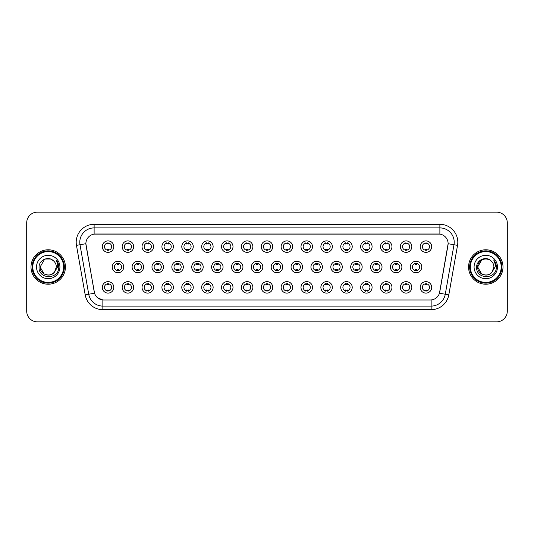 <?xml version="1.0" encoding="UTF-8"?>
<svg xmlns="http://www.w3.org/2000/svg" width="534" height="534" viewBox="0 0 534 534"><rect width="100%" height="100%" fill="white"/><g stroke="black" fill="none" stroke-linecap="round" stroke-linejoin="round"><path stroke-width="0.8" d="M133.654 287.372A5.74 5.74 0 0 1 127.913 293.113A5.74 5.74 0 0 1 122.173 287.372A5.74 5.74 0 0 1 127.913 281.632A5.74 5.74 0 0 1 133.654 287.372M124.329 287.372A3.584 3.584 0 0 0 127.913 290.957A3.584 3.584 0 0 0 131.498 287.372A3.584 3.584 0 0 0 127.913 283.788A3.584 3.584 0 0 0 124.329 287.372M153.518 287.372A5.74 5.74 0 0 1 147.785 293.113A5.74 5.74 0 0 1 142.044 287.372A5.74 5.74 0 0 1 147.785 281.632A5.74 5.74 0 0 1 153.518 287.372M144.193 287.372A3.584 3.584 0 0 0 147.785 290.957A3.584 3.584 0 0 0 151.369 287.372A3.584 3.584 0 0 0 147.785 283.788A3.584 3.584 0 0 0 144.193 287.372M173.39 287.372A5.74 5.74 0 0 1 167.649 293.113A5.74 5.74 0 0 1 161.915 287.372A5.74 5.74 0 0 1 167.649 281.632A5.74 5.74 0 0 1 173.39 287.372M164.065 287.372A3.584 3.584 0 0 0 167.649 290.957A3.584 3.584 0 0 0 171.24 287.372A3.584 3.584 0 0 0 167.649 283.788A3.584 3.584 0 0 0 164.065 287.372M193.261 287.372A5.74 5.74 0 0 1 187.521 293.113A5.74 5.74 0 0 1 181.78 287.372A5.74 5.74 0 0 1 187.521 281.632A5.74 5.74 0 0 1 193.261 287.372M183.936 287.372A3.584 3.584 0 0 0 187.521 290.957A3.584 3.584 0 0 0 191.105 287.372A3.584 3.584 0 0 0 187.521 283.788A3.584 3.584 0 0 0 183.936 287.372M213.133 287.372A5.74 5.74 0 0 1 207.392 293.113A5.74 5.74 0 0 1 201.652 287.372A5.74 5.74 0 0 1 207.392 281.632A5.74 5.74 0 0 1 213.133 287.372M203.808 287.372A3.584 3.584 0 0 0 207.392 290.957A3.584 3.584 0 0 0 210.977 287.372A3.584 3.584 0 0 0 207.392 283.788A3.584 3.584 0 0 0 203.808 287.372M232.998 287.372A5.74 5.74 0 0 1 227.264 293.113A5.74 5.74 0 0 1 221.523 287.372A5.74 5.74 0 0 1 227.264 281.632A5.74 5.74 0 0 1 232.998 287.372M223.673 287.372A3.584 3.584 0 0 0 227.264 290.957A3.584 3.584 0 0 0 230.848 287.372A3.584 3.584 0 0 0 227.264 283.788A3.584 3.584 0 0 0 223.673 287.372M252.869 287.372A5.74 5.74 0 0 1 247.129 293.113A5.74 5.74 0 0 1 241.395 287.372A5.74 5.74 0 0 1 247.129 281.632A5.74 5.74 0 0 1 252.869 287.372M243.544 287.372A3.584 3.584 0 0 0 247.129 290.957A3.584 3.584 0 0 0 250.72 287.372A3.584 3.584 0 0 0 247.129 283.788A3.584 3.584 0 0 0 243.544 287.372M272.74 287.372A5.74 5.74 0 0 1 267 293.113A5.74 5.74 0 0 1 261.26 287.372A5.74 5.74 0 0 1 267 281.632A5.74 5.74 0 0 1 272.74 287.372M263.416 287.372A3.584 3.584 0 0 0 267 290.957A3.584 3.584 0 0 0 270.584 287.372A3.584 3.584 0 0 0 267 283.788A3.584 3.584 0 0 0 263.416 287.372M292.605 287.372A5.74 5.74 0 0 1 286.871 293.113A5.74 5.74 0 0 1 281.131 287.372A5.74 5.74 0 0 1 286.871 281.632A5.74 5.74 0 0 1 292.605 287.372M283.28 287.372A3.584 3.584 0 0 0 286.871 290.957A3.584 3.584 0 0 0 290.456 287.372A3.584 3.584 0 0 0 286.871 283.788A3.584 3.584 0 0 0 283.28 287.372M312.477 287.372A5.74 5.74 0 0 1 306.736 293.113A5.74 5.74 0 0 1 301.002 287.372A5.74 5.74 0 0 1 306.736 281.632A5.74 5.74 0 0 1 312.477 287.372M303.152 287.372A3.584 3.584 0 0 0 306.736 290.957A3.584 3.584 0 0 0 310.327 287.372A3.584 3.584 0 0 0 306.736 283.788A3.584 3.584 0 0 0 303.152 287.372M332.348 287.372A5.74 5.74 0 0 1 326.608 293.113A5.74 5.74 0 0 1 320.867 287.372A5.74 5.74 0 0 1 326.608 281.632A5.74 5.74 0 0 1 332.348 287.372M323.023 287.372A3.584 3.584 0 0 0 326.608 290.957A3.584 3.584 0 0 0 330.192 287.372A3.584 3.584 0 0 0 326.608 283.788A3.584 3.584 0 0 0 323.023 287.372M352.22 287.372A5.74 5.74 0 0 1 346.479 293.113A5.74 5.74 0 0 1 340.739 287.372A5.74 5.74 0 0 1 346.479 281.632A5.74 5.74 0 0 1 352.22 287.372M342.895 287.372A3.584 3.584 0 0 0 346.479 290.957A3.584 3.584 0 0 0 350.064 287.372A3.584 3.584 0 0 0 346.479 283.788A3.584 3.584 0 0 0 342.895 287.372M372.085 287.372A5.74 5.74 0 0 1 366.351 293.113A5.74 5.74 0 0 1 360.61 287.372A5.74 5.74 0 0 1 366.351 281.632A5.74 5.74 0 0 1 372.085 287.372M362.76 287.372A3.584 3.584 0 0 0 366.351 290.957A3.584 3.584 0 0 0 369.935 287.372A3.584 3.584 0 0 0 366.351 283.788A3.584 3.584 0 0 0 362.76 287.372M391.956 287.372A5.74 5.74 0 0 1 386.216 293.113A5.74 5.74 0 0 1 380.482 287.372A5.74 5.74 0 0 1 386.216 281.632A5.74 5.74 0 0 1 391.956 287.372M382.631 287.372A3.584 3.584 0 0 0 386.216 290.957A3.584 3.584 0 0 0 389.807 287.372A3.584 3.584 0 0 0 386.216 283.788A3.584 3.584 0 0 0 382.631 287.372M411.827 287.372A5.74 5.74 0 0 1 406.087 293.113A5.74 5.74 0 0 1 400.346 287.372A5.74 5.74 0 0 1 406.087 281.632A5.74 5.74 0 0 1 411.827 287.372M402.502 287.372A3.584 3.584 0 0 0 406.087 290.957A3.584 3.584 0 0 0 409.671 287.372A3.584 3.584 0 0 0 406.087 283.788A3.584 3.584 0 0 0 402.502 287.372M431.692 287.372A5.74 5.74 0 0 1 425.958 293.113A5.74 5.74 0 0 1 420.218 287.372A5.74 5.74 0 0 1 425.958 281.632A5.74 5.74 0 0 1 431.692 287.372M422.367 287.372A3.584 3.584 0 0 0 425.958 290.957A3.584 3.584 0 0 0 429.543 287.372A3.584 3.584 0 0 0 425.958 283.788A3.584 3.584 0 0 0 422.367 287.372M113.782 287.372A5.74 5.74 0 0 1 108.042 293.113A5.74 5.74 0 0 1 102.308 287.372A5.74 5.74 0 0 1 108.042 281.632A5.74 5.74 0 0 1 113.782 287.372M104.457 287.372A3.584 3.584 0 0 0 108.042 290.957A3.584 3.584 0 0 0 111.633 287.372A3.584 3.584 0 0 0 108.042 283.788A3.584 3.584 0 0 0 104.457 287.372M143.586 267A5.74 5.74 0 0 1 137.845 272.74A5.74 5.74 0 0 1 132.112 267A5.74 5.74 0 0 1 137.845 261.26A5.74 5.74 0 0 1 143.586 267M134.261 267A3.584 3.584 0 0 0 137.845 270.584A3.584 3.584 0 0 0 141.437 267A3.584 3.584 0 0 0 137.845 263.416A3.584 3.584 0 0 0 134.261 267M163.457 267A5.74 5.74 0 0 1 157.717 272.74A5.74 5.74 0 0 1 151.976 267A5.74 5.74 0 0 1 157.717 261.26A5.74 5.74 0 0 1 163.457 267M154.132 267A3.584 3.584 0 0 0 157.717 270.584A3.584 3.584 0 0 0 161.301 267A3.584 3.584 0 0 0 157.717 263.416A3.584 3.584 0 0 0 154.132 267M183.322 267A5.74 5.74 0 0 1 177.588 272.74A5.74 5.74 0 0 1 171.848 267A5.74 5.74 0 0 1 177.588 261.26A5.74 5.74 0 0 1 183.322 267M173.997 267A3.584 3.584 0 0 0 177.588 270.584A3.584 3.584 0 0 0 181.173 267A3.584 3.584 0 0 0 177.588 263.416A3.584 3.584 0 0 0 173.997 267M203.194 267A5.74 5.74 0 0 1 197.453 272.74A5.74 5.74 0 0 1 191.719 267A5.74 5.74 0 0 1 197.453 261.26A5.74 5.74 0 0 1 203.194 267M193.869 267A3.584 3.584 0 0 0 197.453 270.584A3.584 3.584 0 0 0 201.044 267A3.584 3.584 0 0 0 197.453 263.416A3.584 3.584 0 0 0 193.869 267M223.065 267A5.74 5.74 0 0 1 217.325 272.74A5.74 5.74 0 0 1 211.591 267A5.74 5.74 0 0 1 217.325 261.26A5.74 5.74 0 0 1 223.065 267M213.74 267A3.584 3.584 0 0 0 217.325 270.584A3.584 3.584 0 0 0 220.916 267A3.584 3.584 0 0 0 217.325 263.416A3.584 3.584 0 0 0 213.74 267M242.937 267A5.74 5.74 0 0 1 237.196 272.74A5.74 5.74 0 0 1 231.456 267A5.74 5.74 0 0 1 237.196 261.26A5.74 5.74 0 0 1 242.937 267M233.612 267A3.584 3.584 0 0 0 237.196 270.584A3.584 3.584 0 0 0 240.781 267A3.584 3.584 0 0 0 237.196 263.416A3.584 3.584 0 0 0 233.612 267M262.801 267A5.74 5.74 0 0 1 257.068 272.74A5.74 5.74 0 0 1 251.327 267A5.74 5.74 0 0 1 257.068 261.26A5.74 5.74 0 0 1 262.801 267M253.476 267A3.584 3.584 0 0 0 257.068 270.584A3.584 3.584 0 0 0 260.652 267A3.584 3.584 0 0 0 257.068 263.416A3.584 3.584 0 0 0 253.476 267M282.673 267A5.74 5.74 0 0 1 276.932 272.74A5.74 5.74 0 0 1 271.199 267A5.74 5.74 0 0 1 276.932 261.26A5.74 5.74 0 0 1 282.673 267M273.348 267A3.584 3.584 0 0 0 276.932 270.584A3.584 3.584 0 0 0 280.524 267A3.584 3.584 0 0 0 276.932 263.416A3.584 3.584 0 0 0 273.348 267M302.544 267A5.74 5.74 0 0 1 296.804 272.74A5.74 5.74 0 0 1 291.063 267A5.74 5.74 0 0 1 296.804 261.26A5.74 5.74 0 0 1 302.544 267M293.219 267A3.584 3.584 0 0 0 296.804 270.584A3.584 3.584 0 0 0 300.388 267A3.584 3.584 0 0 0 296.804 263.416A3.584 3.584 0 0 0 293.219 267M322.409 267A5.74 5.74 0 0 1 316.675 272.74A5.74 5.74 0 0 1 310.935 267A5.74 5.74 0 0 1 316.675 261.26A5.74 5.74 0 0 1 322.409 267M313.084 267A3.584 3.584 0 0 0 316.675 270.584A3.584 3.584 0 0 0 320.26 267A3.584 3.584 0 0 0 316.675 263.416A3.584 3.584 0 0 0 313.084 267M342.281 267A5.74 5.74 0 0 1 336.547 272.74A5.74 5.74 0 0 1 330.806 267A5.74 5.74 0 0 1 336.547 261.26A5.74 5.74 0 0 1 342.281 267M332.956 267A3.584 3.584 0 0 0 336.547 270.584A3.584 3.584 0 0 0 340.131 267A3.584 3.584 0 0 0 336.547 263.416A3.584 3.584 0 0 0 332.956 267M362.152 267A5.74 5.74 0 0 1 356.412 272.74A5.74 5.74 0 0 1 350.678 267A5.74 5.74 0 0 1 356.412 261.26A5.74 5.74 0 0 1 362.152 267M352.827 267A3.584 3.584 0 0 0 356.412 270.584A3.584 3.584 0 0 0 360.003 267A3.584 3.584 0 0 0 356.412 263.416A3.584 3.584 0 0 0 352.827 267M382.024 267A5.74 5.74 0 0 1 376.283 272.74A5.74 5.74 0 0 1 370.543 267A5.74 5.74 0 0 1 376.283 261.26A5.74 5.74 0 0 1 382.024 267M372.699 267A3.584 3.584 0 0 0 376.283 270.584A3.584 3.584 0 0 0 379.868 267A3.584 3.584 0 0 0 376.283 263.416A3.584 3.584 0 0 0 372.699 267M401.888 267A5.74 5.74 0 0 1 396.155 272.74A5.74 5.74 0 0 1 390.414 267A5.74 5.74 0 0 1 396.155 261.26A5.74 5.74 0 0 1 401.888 267M392.563 267A3.584 3.584 0 0 0 396.155 270.584A3.584 3.584 0 0 0 399.739 267A3.584 3.584 0 0 0 396.155 263.416A3.584 3.584 0 0 0 392.563 267M421.76 267A5.74 5.74 0 0 1 416.019 272.74A5.74 5.74 0 0 1 410.286 267A5.74 5.74 0 0 1 416.019 261.26A5.74 5.74 0 0 1 421.76 267M412.435 267A3.584 3.584 0 0 0 416.019 270.584A3.584 3.584 0 0 0 419.611 267A3.584 3.584 0 0 0 416.019 263.416A3.584 3.584 0 0 0 412.435 267M123.714 267A5.74 5.74 0 0 1 117.981 272.74A5.74 5.74 0 0 1 112.24 267A5.74 5.74 0 0 1 117.981 261.26A5.74 5.74 0 0 1 123.714 267M114.389 267A3.584 3.584 0 0 0 117.981 270.584A3.584 3.584 0 0 0 121.565 267A3.584 3.584 0 0 0 117.981 263.416A3.584 3.584 0 0 0 114.389 267M133.654 246.628A5.74 5.74 0 0 1 127.913 252.368A5.74 5.74 0 0 1 122.173 246.628A5.74 5.74 0 0 1 127.913 240.887A5.74 5.74 0 0 1 133.654 246.628M124.329 246.628A3.584 3.584 0 0 0 127.913 250.212A3.584 3.584 0 0 0 131.498 246.628A3.584 3.584 0 0 0 127.913 243.043A3.584 3.584 0 0 0 124.329 246.628M153.518 246.628A5.74 5.74 0 0 1 147.785 252.368A5.74 5.74 0 0 1 142.044 246.628A5.74 5.74 0 0 1 147.785 240.887A5.74 5.74 0 0 1 153.518 246.628M144.193 246.628A3.584 3.584 0 0 0 147.785 250.212A3.584 3.584 0 0 0 151.369 246.628A3.584 3.584 0 0 0 147.785 243.043A3.584 3.584 0 0 0 144.193 246.628M173.39 246.628A5.74 5.74 0 0 1 167.649 252.368A5.74 5.74 0 0 1 161.915 246.628A5.74 5.74 0 0 1 167.649 240.887A5.74 5.74 0 0 1 173.39 246.628M164.065 246.628A3.584 3.584 0 0 0 167.649 250.212A3.584 3.584 0 0 0 171.24 246.628A3.584 3.584 0 0 0 167.649 243.043A3.584 3.584 0 0 0 164.065 246.628M193.261 246.628A5.74 5.74 0 0 1 187.521 252.368A5.74 5.74 0 0 1 181.78 246.628A5.74 5.74 0 0 1 187.521 240.887A5.74 5.74 0 0 1 193.261 246.628M183.936 246.628A3.584 3.584 0 0 0 187.521 250.212A3.584 3.584 0 0 0 191.105 246.628A3.584 3.584 0 0 0 187.521 243.043A3.584 3.584 0 0 0 183.936 246.628M213.133 246.628A5.74 5.74 0 0 1 207.392 252.368A5.74 5.74 0 0 1 201.652 246.628A5.74 5.74 0 0 1 207.392 240.887A5.74 5.74 0 0 1 213.133 246.628M203.808 246.628A3.584 3.584 0 0 0 207.392 250.212A3.584 3.584 0 0 0 210.977 246.628A3.584 3.584 0 0 0 207.392 243.043A3.584 3.584 0 0 0 203.808 246.628M232.998 246.628A5.74 5.74 0 0 1 227.264 252.368A5.74 5.74 0 0 1 221.523 246.628A5.74 5.74 0 0 1 227.264 240.887A5.74 5.74 0 0 1 232.998 246.628M223.673 246.628A3.584 3.584 0 0 0 227.264 250.212A3.584 3.584 0 0 0 230.848 246.628A3.584 3.584 0 0 0 227.264 243.043A3.584 3.584 0 0 0 223.673 246.628M252.869 246.628A5.74 5.74 0 0 1 247.129 252.368A5.74 5.74 0 0 1 241.395 246.628A5.74 5.74 0 0 1 247.129 240.887A5.74 5.74 0 0 1 252.869 246.628M243.544 246.628A3.584 3.584 0 0 0 247.129 250.212A3.584 3.584 0 0 0 250.72 246.628A3.584 3.584 0 0 0 247.129 243.043A3.584 3.584 0 0 0 243.544 246.628M272.74 246.628A5.74 5.74 0 0 1 267 252.368A5.74 5.74 0 0 1 261.26 246.628A5.74 5.74 0 0 1 267 240.887A5.74 5.74 0 0 1 272.74 246.628M263.416 246.628A3.584 3.584 0 0 0 267 250.212A3.584 3.584 0 0 0 270.584 246.628A3.584 3.584 0 0 0 267 243.043A3.584 3.584 0 0 0 263.416 246.628M292.605 246.628A5.74 5.74 0 0 1 286.871 252.368A5.74 5.74 0 0 1 281.131 246.628A5.74 5.74 0 0 1 286.871 240.887A5.74 5.74 0 0 1 292.605 246.628M283.28 246.628A3.584 3.584 0 0 0 286.871 250.212A3.584 3.584 0 0 0 290.456 246.628A3.584 3.584 0 0 0 286.871 243.043A3.584 3.584 0 0 0 283.28 246.628M312.477 246.628A5.74 5.74 0 0 1 306.736 252.368A5.74 5.74 0 0 1 301.002 246.628A5.74 5.74 0 0 1 306.736 240.887A5.74 5.74 0 0 1 312.477 246.628M303.152 246.628A3.584 3.584 0 0 0 306.736 250.212A3.584 3.584 0 0 0 310.327 246.628A3.584 3.584 0 0 0 306.736 243.043A3.584 3.584 0 0 0 303.152 246.628M332.348 246.628A5.74 5.74 0 0 1 326.608 252.368A5.74 5.74 0 0 1 320.867 246.628A5.74 5.74 0 0 1 326.608 240.887A5.74 5.74 0 0 1 332.348 246.628M323.023 246.628A3.584 3.584 0 0 0 326.608 250.212A3.584 3.584 0 0 0 330.192 246.628A3.584 3.584 0 0 0 326.608 243.043A3.584 3.584 0 0 0 323.023 246.628M352.22 246.628A5.74 5.74 0 0 1 346.479 252.368A5.74 5.74 0 0 1 340.739 246.628A5.74 5.74 0 0 1 346.479 240.887A5.74 5.74 0 0 1 352.22 246.628M342.895 246.628A3.584 3.584 0 0 0 346.479 250.212A3.584 3.584 0 0 0 350.064 246.628A3.584 3.584 0 0 0 346.479 243.043A3.584 3.584 0 0 0 342.895 246.628M372.085 246.628A5.74 5.74 0 0 1 366.351 252.368A5.74 5.74 0 0 1 360.61 246.628A5.74 5.74 0 0 1 366.351 240.887A5.74 5.74 0 0 1 372.085 246.628M362.76 246.628A3.584 3.584 0 0 0 366.351 250.212A3.584 3.584 0 0 0 369.935 246.628A3.584 3.584 0 0 0 366.351 243.043A3.584 3.584 0 0 0 362.76 246.628M391.956 246.628A5.74 5.74 0 0 1 386.216 252.368A5.74 5.74 0 0 1 380.482 246.628A5.74 5.74 0 0 1 386.216 240.887A5.74 5.74 0 0 1 391.956 246.628M382.631 246.628A3.584 3.584 0 0 0 386.216 250.212A3.584 3.584 0 0 0 389.807 246.628A3.584 3.584 0 0 0 386.216 243.043A3.584 3.584 0 0 0 382.631 246.628M411.827 246.628A5.74 5.74 0 0 1 406.087 252.368A5.74 5.74 0 0 1 400.346 246.628A5.74 5.74 0 0 1 406.087 240.887A5.74 5.74 0 0 1 411.827 246.628M402.502 246.628A3.584 3.584 0 0 0 406.087 250.212A3.584 3.584 0 0 0 409.671 246.628A3.584 3.584 0 0 0 406.087 243.043A3.584 3.584 0 0 0 402.502 246.628M431.692 246.628A5.74 5.74 0 0 1 425.958 252.368A5.74 5.74 0 0 1 420.218 246.628A5.74 5.74 0 0 1 425.958 240.887A5.74 5.74 0 0 1 431.692 246.628M422.367 246.628A3.584 3.584 0 0 0 425.958 250.212A3.584 3.584 0 0 0 429.543 246.628A3.584 3.584 0 0 0 425.958 243.043A3.584 3.584 0 0 0 422.367 246.628M113.782 246.628A5.74 5.74 0 0 1 108.042 252.368A5.74 5.74 0 0 1 102.308 246.628A5.74 5.74 0 0 1 108.042 240.887A5.74 5.74 0 0 1 113.782 246.628M104.457 246.628A3.584 3.584 0 0 0 108.042 250.212A3.584 3.584 0 0 0 111.633 246.628A3.584 3.584 0 0 0 108.042 243.043A3.584 3.584 0 0 0 104.457 246.628M85.193 294.861L76.469 245.366A17.936 17.936 0 0 1 94.124 224.32L439.876 224.32A17.936 17.936 0 0 1 457.531 245.366L448.807 294.861A17.936 17.936 0 0 1 431.145 309.68L102.855 309.68A17.936 17.936 0 0 1 85.193 294.861L94.545 293.213L86.027 245.366A9.685 9.685 0 0 1 95.559 234.005L438.441 234.005A9.685 9.685 0 0 1 447.973 245.366L439.756 291.991A9.685 9.685 0 0 1 430.217 299.995L103.783 299.995A9.685 9.685 0 0 1 94.244 291.991L85.881 243.704L80 244.746A14.345 14.345 0 0 1 94.124 227.905L439.876 227.905A14.345 14.345 0 0 1 454 244.746L445.276 294.241A14.345 14.345 0 0 1 431.145 306.095L102.855 306.095A14.345 14.345 0 0 1 88.724 294.241L80 244.746A14.345 14.345 0 0 1 79.78 242.256M31.005 267A17.215 17.215 0 0 0 48.22 284.215A17.215 17.215 0 0 0 65.435 267A17.215 17.215 0 0 0 48.22 249.785A17.215 17.215 0 0 0 31.005 267A17.215 17.215 0 0 0 48.22 284.215A17.215 17.215 0 0 0 65.435 267A17.215 17.215 0 0 0 48.22 249.785A17.215 17.215 0 0 0 31.005 267M468.565 267A17.215 17.215 0 0 0 485.78 284.215A17.215 17.215 0 0 0 502.995 267A17.215 17.215 0 0 0 485.78 249.785A17.215 17.215 0 0 0 468.565 267A17.215 17.215 0 0 0 485.78 284.215A17.215 17.215 0 0 0 502.995 267A17.215 17.215 0 0 0 485.78 249.785A17.215 17.215 0 0 0 468.565 267M94.124 224.32L94.124 234.112L439.876 234.112L439.876 224.32M85.881 243.684L85.987 242.256M430.217 299.995L103.783 299.995M102.855 309.68L102.855 299.954L97.689 297.839M457.531 245.366L448.119 243.704L439.455 293.213L448.807 294.861M507.3 222.885A10.76 10.76 0 0 0 496.54 212.125L37.46 212.125A10.76 10.76 0 0 0 26.7 222.885L26.7 311.115A10.76 10.76 0 0 0 37.46 321.875L496.54 321.875A10.76 10.76 0 0 0 507.3 311.115L507.3 222.885L507.3 311.115M26.7 222.885L26.7 311.115M496.54 212.125L37.46 212.125M37.46 321.875L496.54 321.875M108.943 242.783L108.943 244.025A2.75 2.75 0 0 0 107.147 244.025L107.147 242.783M107.147 250.473L107.147 249.231A2.75 2.75 0 0 0 108.943 249.231L108.943 250.473M117.079 270.845L117.079 269.603A2.75 2.75 0 0 0 118.875 269.603L118.875 270.845M118.875 263.155L118.875 264.397A2.75 2.75 0 0 0 117.079 264.397L117.079 263.155M107.147 291.217L107.147 289.975A2.75 2.75 0 0 0 108.943 289.975L108.943 291.217M108.943 283.527L108.943 284.769A2.75 2.75 0 0 0 107.147 284.769L107.147 283.527M128.807 242.783L128.807 244.025A2.75 2.75 0 0 0 127.019 244.025L127.019 242.783M127.019 250.473L127.019 249.231A2.75 2.75 0 0 0 128.807 249.231L128.807 250.473M148.679 242.783L148.679 244.025A2.75 2.75 0 0 0 146.883 244.025L146.883 242.783M146.883 250.473L146.883 249.231A2.75 2.75 0 0 0 148.679 249.231L148.679 250.473M168.55 242.783L168.55 244.025A2.75 2.75 0 0 0 166.755 244.025L166.755 242.783M166.755 250.473L166.755 249.231A2.75 2.75 0 0 0 168.55 249.231L168.55 250.473M188.415 242.783L188.415 244.025A2.75 2.75 0 0 0 186.626 244.025L186.626 242.783M186.626 250.473L186.626 249.231A2.75 2.75 0 0 0 188.415 249.231L188.415 250.473M136.951 270.845L136.951 269.603A2.75 2.75 0 0 0 138.747 269.603L138.747 270.845M138.747 263.155L138.747 264.397A2.75 2.75 0 0 0 136.951 264.397L136.951 263.155M156.822 270.845L156.822 269.603A2.75 2.75 0 0 0 158.611 269.603L158.611 270.845M158.611 263.155L158.611 264.397A2.75 2.75 0 0 0 156.822 264.397L156.822 263.155M176.687 270.845L176.687 269.603A2.75 2.75 0 0 0 178.483 269.603L178.483 270.845M178.483 263.155L178.483 264.397A2.75 2.75 0 0 0 176.687 264.397L176.687 263.155M52.272 274.022A8.11 8.11 0 0 0 54.461 272.173L54.294 272.367C49.916 277.987 39.696 274.209 40.11 267L44.168 259.978L52.272 259.978L53.534 260.872C48.554 255.659 38.975 259.958 39.069 267C38.154 279.516 58.446 279.843 58.773 267.607L58.793 267C58.76 264.343 57.879 262.007 56.137 259.991C57.458 262.167 57.926 264.504 57.538 267L54.461 272.173L52.272 274.022L44.168 274.022L40.11 267L44.168 274.022L52.272 274.022L54.461 272.173L52.272 274.022L44.168 274.022L40.11 267M63.639 267A15.419 15.419 0 0 0 48.22 251.581A15.419 15.419 0 0 0 32.794 267A15.419 15.419 0 0 0 48.22 282.419A15.419 15.419 0 0 0 63.639 267M64.36 267A16.14 16.14 0 0 0 48.22 250.86A16.14 16.14 0 0 0 32.08 267A16.14 16.14 0 0 0 48.22 283.14A16.14 16.14 0 0 0 64.36 267M54.461 272.173L56.33 267C56.284 264.557 55.349 262.514 53.534 260.872M36.526 267A11.695 11.695 0 0 0 48.22 278.695A11.695 11.695 0 0 0 59.915 267A11.695 11.695 0 0 0 48.22 255.305A11.695 11.695 0 0 0 36.526 267M56.217 260.085L58.787 267.307M56.137 259.991L58.253 263.656M489.832 274.022A8.11 8.11 0 0 0 492.021 272.173L489.832 274.022L481.728 274.022L477.67 267L481.728 259.978L489.832 259.978L491.093 260.872C486.114 255.659 476.535 259.958 476.628 267C475.714 279.516 496.006 279.843 496.34 267.607L496.353 267C496.326 264.343 495.439 262.007 493.696 259.991C495.025 262.167 495.485 264.504 495.098 267L491.861 272.367C487.475 277.987 477.256 274.209 477.67 267L481.728 274.022L489.832 274.022L492.021 272.173L490.205 273.795M501.206 267A15.419 15.419 0 0 0 485.78 251.581A15.419 15.419 0 0 0 470.361 267A15.419 15.419 0 0 0 485.78 282.419A15.419 15.419 0 0 0 501.206 267M501.92 267A16.14 16.14 0 0 0 485.78 250.86A16.14 16.14 0 0 0 469.64 267A16.14 16.14 0 0 0 485.78 283.14A16.14 16.14 0 0 0 501.92 267M492.021 272.173L493.89 267C493.843 264.557 492.909 262.514 491.093 260.872M474.085 267A11.695 11.695 0 0 0 485.78 278.695A11.695 11.695 0 0 0 497.474 267A11.695 11.695 0 0 0 485.78 255.305A11.695 11.695 0 0 0 474.085 267M489.832 259.978A8.11 8.11 0 0 0 477.67 267M493.776 260.085L496.346 267.307M493.696 259.991L495.812 263.656M208.287 242.783L208.287 244.025A2.75 2.75 0 0 0 206.498 244.025L206.498 242.783M206.498 250.473L206.498 249.231A2.75 2.75 0 0 0 208.287 249.231L208.287 250.473M228.158 242.783L228.158 244.025A2.75 2.75 0 0 0 226.363 244.025L226.363 242.783M226.363 250.473L226.363 249.231A2.75 2.75 0 0 0 228.158 249.231L228.158 250.473M248.03 242.783L248.03 244.025A2.75 2.75 0 0 0 246.234 244.025L246.234 242.783M246.234 250.473L246.234 249.231A2.75 2.75 0 0 0 248.03 249.231L248.03 250.473M196.559 270.845L196.559 269.603A2.75 2.75 0 0 0 198.354 269.603L198.354 270.845M198.354 263.155L198.354 264.397A2.75 2.75 0 0 0 196.559 264.397L196.559 263.155M216.43 270.845L216.43 269.603A2.75 2.75 0 0 0 218.226 269.603L218.226 270.845M218.226 263.155L218.226 264.397A2.75 2.75 0 0 0 216.43 264.397L216.43 263.155M236.302 270.845L236.302 269.603A2.75 2.75 0 0 0 238.091 269.603L238.091 270.845M238.091 263.155L238.091 264.397A2.75 2.75 0 0 0 236.302 264.397L236.302 263.155M267.894 242.783L267.894 244.025A2.75 2.75 0 0 0 266.106 244.025L266.106 242.783M266.106 250.473L266.106 249.231A2.75 2.75 0 0 0 267.894 249.231L267.894 250.473M287.766 242.783L287.766 244.025A2.75 2.75 0 0 0 285.97 244.025L285.97 242.783M285.97 250.473L285.97 249.231A2.75 2.75 0 0 0 287.766 249.231L287.766 250.473M307.637 242.783L307.637 244.025A2.75 2.75 0 0 0 305.842 244.025L305.842 242.783M305.842 250.473L305.842 249.231A2.75 2.75 0 0 0 307.637 249.231L307.637 250.473M327.502 242.783L327.502 244.025A2.75 2.75 0 0 0 325.713 244.025L325.713 242.783M325.713 250.473L325.713 249.231A2.75 2.75 0 0 0 327.502 249.231L327.502 250.473M347.374 242.783L347.374 244.025A2.75 2.75 0 0 0 345.585 244.025L345.585 242.783M345.585 250.473L345.585 249.231A2.75 2.75 0 0 0 347.374 249.231L347.374 250.473M256.166 270.845L256.166 269.603A2.75 2.75 0 0 0 257.962 269.603L257.962 270.845M257.962 263.155L257.962 264.397A2.75 2.75 0 0 0 256.166 264.397L256.166 263.155M276.038 270.845L276.038 269.603A2.75 2.75 0 0 0 277.834 269.603L277.834 270.845M277.834 263.155L277.834 264.397A2.75 2.75 0 0 0 276.038 264.397L276.038 263.155M295.909 270.845L295.909 269.603A2.75 2.75 0 0 0 297.698 269.603L297.698 270.845M297.698 263.155L297.698 264.397A2.75 2.75 0 0 0 295.909 264.397L295.909 263.155M315.774 270.845L315.774 269.603A2.75 2.75 0 0 0 317.57 269.603L317.57 270.845M317.57 263.155L317.57 264.397A2.75 2.75 0 0 0 315.774 264.397L315.774 263.155M335.646 270.845L335.646 269.603A2.75 2.75 0 0 0 337.441 269.603L337.441 270.845M337.441 263.155L337.441 264.397A2.75 2.75 0 0 0 335.646 264.397L335.646 263.155M367.245 242.783L367.245 244.025A2.75 2.75 0 0 0 365.45 244.025L365.45 242.783M365.45 250.473L365.45 249.231A2.75 2.75 0 0 0 367.245 249.231L367.245 250.473M387.117 242.783L387.117 244.025A2.75 2.75 0 0 0 385.321 244.025L385.321 242.783M385.321 250.473L385.321 249.231A2.75 2.75 0 0 0 387.117 249.231L387.117 250.473M406.981 242.783L406.981 244.025A2.75 2.75 0 0 0 405.193 244.025L405.193 242.783M405.193 250.473L405.193 249.231A2.75 2.75 0 0 0 406.981 249.231L406.981 250.473M426.853 242.783L426.853 244.025A2.75 2.75 0 0 0 425.057 244.025L425.057 242.783M425.057 250.473L425.057 249.231A2.75 2.75 0 0 0 426.853 249.231L426.853 250.473M355.517 270.845L355.517 269.603A2.75 2.75 0 0 0 357.313 269.603L357.313 270.845M357.313 263.155L357.313 264.397A2.75 2.75 0 0 0 355.517 264.397L355.517 263.155M375.389 270.845L375.389 269.603A2.75 2.75 0 0 0 377.178 269.603L377.178 270.845M377.178 263.155L377.178 264.397A2.75 2.75 0 0 0 375.389 264.397L375.389 263.155M395.253 270.845L395.253 269.603A2.75 2.75 0 0 0 397.049 269.603L397.049 270.845M397.049 263.155L397.049 264.397A2.75 2.75 0 0 0 395.253 264.397L395.253 263.155M415.125 270.845L415.125 269.603A2.75 2.75 0 0 0 416.921 269.603L416.921 270.845M416.921 263.155L416.921 264.397A2.75 2.75 0 0 0 415.125 264.397L415.125 263.155M127.019 291.217L127.019 289.975A2.75 2.75 0 0 0 128.807 289.975L128.807 291.217M128.807 283.527L128.807 284.769A2.75 2.75 0 0 0 127.019 284.769L127.019 283.527M146.883 291.217L146.883 289.975A2.75 2.75 0 0 0 148.679 289.975L148.679 291.217M148.679 283.527L148.679 284.769A2.75 2.75 0 0 0 146.883 284.769L146.883 283.527M166.755 291.217L166.755 289.975A2.75 2.75 0 0 0 168.55 289.975L168.55 291.217M168.55 283.527L168.55 284.769A2.75 2.75 0 0 0 166.755 284.769L166.755 283.527M186.626 291.217L186.626 289.975A2.75 2.75 0 0 0 188.415 289.975L188.415 291.217M188.415 283.527L188.415 284.769A2.75 2.75 0 0 0 186.626 284.769L186.626 283.527M206.498 291.217L206.498 289.975A2.75 2.75 0 0 0 208.287 289.975L208.287 291.217M208.287 283.527L208.287 284.769A2.75 2.75 0 0 0 206.498 284.769L206.498 283.527M226.363 291.217L226.363 289.975A2.75 2.75 0 0 0 228.158 289.975L228.158 291.217M228.158 283.527L228.158 284.769A2.75 2.75 0 0 0 226.363 284.769L226.363 283.527M246.234 291.217L246.234 289.975A2.75 2.75 0 0 0 248.03 289.975L248.03 291.217M248.03 283.527L248.03 284.769A2.75 2.75 0 0 0 246.234 284.769L246.234 283.527M266.106 291.217L266.106 289.975A2.75 2.75 0 0 0 267.894 289.975L267.894 291.217M267.894 283.527L267.894 284.769A2.75 2.75 0 0 0 266.106 284.769L266.106 283.527M285.97 291.217L285.97 289.975A2.75 2.75 0 0 0 287.766 289.975L287.766 291.217M287.766 283.527L287.766 284.769A2.75 2.75 0 0 0 285.97 284.769L285.97 283.527M305.842 291.217L305.842 289.975A2.75 2.75 0 0 0 307.637 289.975L307.637 291.217M307.637 283.527L307.637 284.769A2.75 2.75 0 0 0 305.842 284.769L305.842 283.527M325.713 291.217L325.713 289.975A2.75 2.75 0 0 0 327.502 289.975L327.502 291.217M327.502 283.527L327.502 284.769A2.75 2.75 0 0 0 325.713 284.769L325.713 283.527M345.585 291.217L345.585 289.975A2.75 2.75 0 0 0 347.374 289.975L347.374 291.217M347.374 283.527L347.374 284.769A2.75 2.75 0 0 0 345.585 284.769L345.585 283.527M365.45 291.217L365.45 289.975A2.75 2.75 0 0 0 367.245 289.975L367.245 291.217M367.245 283.527L367.245 284.769A2.75 2.75 0 0 0 365.45 284.769L365.45 283.527M385.321 291.217L385.321 289.975A2.75 2.75 0 0 0 387.117 289.975L387.117 291.217M387.117 283.527L387.117 284.769A2.75 2.75 0 0 0 385.321 284.769L385.321 283.527M405.193 291.217L405.193 289.975A2.75 2.75 0 0 0 406.981 289.975L406.981 291.217M406.981 283.527L406.981 284.769A2.75 2.75 0 0 0 405.193 284.769L405.193 283.527M425.057 291.217L425.057 289.975A2.75 2.75 0 0 0 426.853 289.975L426.853 291.217M426.853 283.527L426.853 284.769A2.75 2.75 0 0 0 425.057 284.769L425.057 283.527M431.145 299.954L431.145 309.68M76.469 245.366L80 244.746"/></g></svg>
